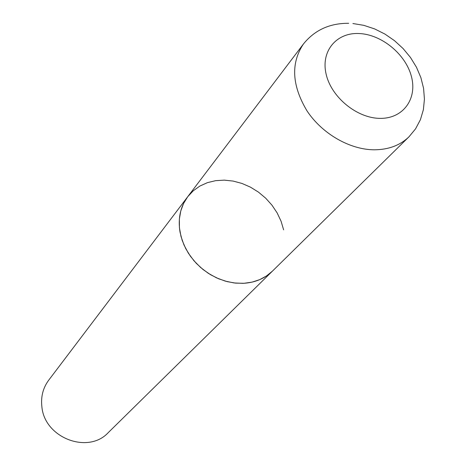 <?xml version="1.0" encoding="UTF-8"?>
<svg xmlns="http://www.w3.org/2000/svg" width="466" height="466" viewBox="0 0 466 466"><rect width="100%" height="100%" fill="white"/><g stroke="black" fill="none" stroke-linecap="round" stroke-linejoin="round"><path stroke-width="0.7" d="M187.716 196.722L48.714 380.174C42.994 387.939 40.717 396.84 41.888 406.87C44.631 438.017 88.231 454.531 108.322 432.559L408.991 136.794C400.125 145.34 388.592 149.673 374.379 149.802C349.931 149.749 322.251 133.888 307.047 110.955C291.85 85.546 290.638 63.23 303.418 44.014L187.716 196.722L183.575 203.473L180.756 211.028L179.358 219.189L179.427 227.723L180.977 236.396L183.977 244.959L188.34 253.155L193.961 260.756L200.665 267.536L208.261 273.292L216.533 277.858L225.229 281.109L234.107 282.955L242.903 283.345C254.768 282.74 264.601 278.674 272.406 271.154L266.494 275.959L259.679 279.652L252.123 282.122L244.027 283.293L235.598 283.124L227.047 281.604L218.618 278.773L210.527 274.701L202.995 269.488L196.227 263.278L190.413 256.236L185.695 248.553L182.206 240.439L180.027 232.115C177.814 218.502 180.371 206.706 187.716 196.722L193.256 190.78L199.897 186.045L207.44 182.643L215.659 180.662L224.321 180.138L233.169 181.082L241.97 183.441L250.475 187.157L258.455 192.12L265.69 198.184L271.987 205.191L277.165 212.945L281.08 221.239L283.625 229.843M359.088 33.535C336.493 32.358 320.649 51.091 326.136 74.164C331.285 97.219 356.939 118.259 379.971 118.358C403.09 118.801 417.443 98.926 411.449 76.599C405.781 54.277 381.619 34.379 359.088 33.535M303.418 44.014C314.672 30.063 329.759 23.154 348.685 23.3M408.991 136.794L415.567 128.843L420.408 119.704L423.384 109.696L424.433 99.136L423.577 88.348L420.885 77.624L416.47 67.244L410.476 57.469L403.084 48.534L394.498 40.67L384.933 34.07L374.641 28.915L363.87 25.356L352.896 23.527"/></g></svg>
